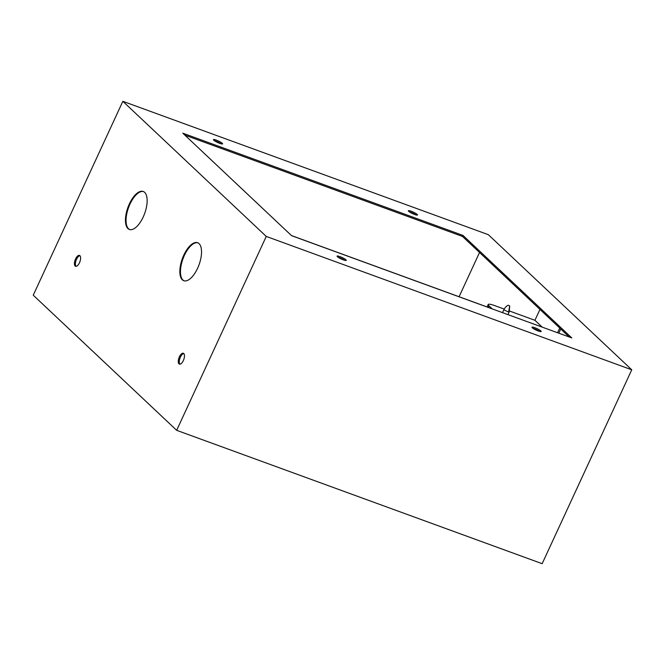 <?xml version="1.0" encoding="UTF-8"?>
<svg xmlns="http://www.w3.org/2000/svg" width="665" height="665" viewBox="0 0 665 665"><rect width="100%" height="100%" fill="white"/><g stroke="black" fill="none" stroke-linecap="round" stroke-linejoin="round"><path stroke-width="1" d="M345.916 259.791A5.054 0.84 -155.2 0 1 346.241 260.356A5.054 0.84 -155.2 0 1 342.359 259.466A5.054 0.84 -155.2 0 1 337.388 256.673A5.054 0.84 -155.2 0 1 337.064 256.116A5.054 0.84 -155.2 0 1 340.937 257.006A5.054 0.84 -155.2 0 1 345.916 259.791M540.845 330.921A5.054 0.84 -155.2 0 1 541.169 331.486A5.054 0.84 -155.2 0 1 537.287 330.596A5.054 0.84 -155.2 0 1 532.316 327.803A5.054 0.84 -155.2 0 1 531.992 327.238A5.054 0.84 -155.2 0 1 535.874 328.128A5.054 0.84 -155.2 0 1 540.845 330.921M213.748 140.19A5.054 0.84 24.8 0 0 218.719 142.975A5.054 0.84 24.8 0 0 222.6 143.864A5.054 0.84 24.8 0 0 222.276 143.299A5.054 0.84 24.8 0 0 217.305 140.514A5.054 0.84 24.8 0 0 213.423 139.625A5.054 0.84 24.8 0 0 213.748 140.19M408.676 211.32A5.054 0.84 24.8 0 0 413.647 214.105A5.054 0.84 24.8 0 0 417.529 214.994A5.054 0.84 24.8 0 0 417.204 214.429A5.054 0.84 24.8 0 0 412.234 211.645A5.054 0.84 24.8 0 0 408.352 210.755A5.054 0.84 24.8 0 0 408.676 211.32M79.908 255.668A5.777 2.544 110 0 1 79.709 262.218A5.777 2.544 110 0 1 75.536 266.266A5.777 2.544 110 0 1 75.128 266.008A5.777 2.544 110 0 1 75.328 259.466A5.777 2.544 110 0 1 79.501 255.418A5.777 2.544 110 0 1 79.908 255.668M183.764 353.522A5.777 2.544 110 0 1 183.565 360.064A5.777 2.544 110 0 1 179.392 364.112A5.777 2.544 110 0 1 178.985 363.863A5.777 2.544 110 0 1 179.184 357.313A5.777 2.544 110 0 1 183.357 353.265A5.777 2.544 110 0 1 183.764 353.522M129.667 229.55A20.216 8.894 110 0 1 128.536 228.777A20.216 8.894 110 0 1 129.085 206.217A20.216 8.894 110 0 1 143.524 191.587M144.654 192.36A20.216 8.894 110 0 1 143.964 215.269A20.216 8.894 110 0 1 129.359 229.45A20.216 8.894 110 0 1 127.929 228.552A20.216 8.894 110 0 1 128.619 205.651A20.216 8.894 110 0 1 143.224 191.47A20.216 8.894 110 0 1 144.654 192.36M184.072 280.805A20.216 8.894 110 0 1 182.942 280.031A20.216 8.894 110 0 1 183.49 257.471A20.216 8.894 110 0 1 197.921 242.841M199.051 243.614A20.216 8.894 110 0 1 198.361 266.524A20.216 8.894 110 0 1 183.764 280.705A20.216 8.894 110 0 1 182.326 279.807A20.216 8.894 110 0 1 183.016 256.906A20.216 8.894 110 0 1 197.621 242.717A20.216 8.894 110 0 1 199.051 243.614M508.999 310.829L534.934 320.297L539.963 309.416M534.934 320.297L542.183 327.122M559.747 328.061L557.578 332.741M76.068 266.332A5.777 2.544 110 0 1 76.109 260.323A5.777 2.544 110 0 1 79.95 255.709M179.924 364.179A5.777 2.544 110 0 1 179.957 358.177A5.777 2.544 110 0 1 183.798 353.556M560.736 328.992L558.8 333.19M459.083 296.74L479.531 252.484M338.028 257.189A5.054 0.84 -155.2 0 1 344.794 260.314M532.956 328.319A5.054 0.84 -155.2 0 1 539.722 331.444M221.154 143.823A5.054 0.84 24.8 0 0 214.388 140.697M416.082 214.953A5.054 0.84 24.8 0 0 409.324 211.827M184.887 135.145L462.524 236.457L569.232 336.997M488.334 234.679L631.75 369.798L266.258 236.432L122.842 101.313L488.334 234.679M462.998 235.427L571.8 337.928L291.586 235.684L182.792 133.175L462.998 235.427L462.524 236.457M266.258 236.432L176.666 430.321L542.158 563.687L631.75 369.798M176.666 430.321L33.25 295.202L122.842 101.313M492.233 308.901L488.941 305.8A11.554 1.928 24.8 0 1 488.201 304.512A11.554 1.928 24.8 0 1 494.735 305.626L504.195 309.075M489.016 307.729L488.343 307.089A11.554 1.928 -155.2 0 1 487.603 305.8L488.201 304.512M508.459 305.301L509.706 305.975L508.459 305.301M504.095 309.923L508.609 312.06L509.656 306.025M508.609 312.06L508.792 311.553M488.941 305.8L488.343 307.089M291.561 235.659L488.991 307.696M291.478 235.576L488.908 307.621M507.952 314.636L509.157 312.018L509.714 305.958M509.498 308.244L509.631 306.582M508.06 305.227C506.921 305.933 505.674 306.573 503.912 309.599L502.507 312.65"/></g></svg>
